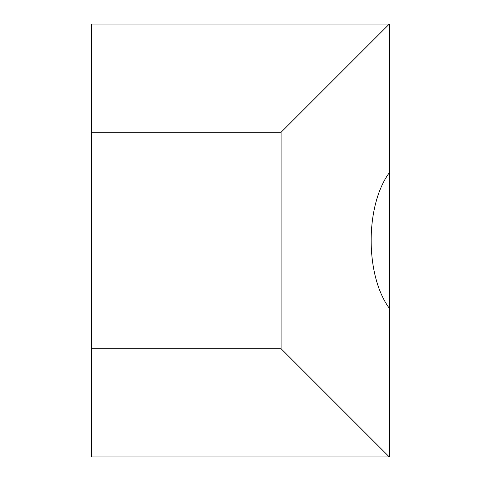 <?xml version="1.0" encoding="UTF-8"?>
<svg xmlns="http://www.w3.org/2000/svg" width="481" height="481" viewBox="0 0 481 481"><rect width="100%" height="100%" fill="white"/><g stroke="black" fill="none" stroke-linecap="round" stroke-linejoin="round"><path stroke-width="0.72" d="M389.309 24.05L389.309 456.95L91.691 456.95L91.691 24.05L389.309 24.05L281.084 132.275L91.691 132.275M389.309 308.249C365.109 275.469 365.109 205.531 389.309 172.751M281.084 132.275L281.084 348.725L389.309 456.95M281.084 348.725L91.691 348.725"/></g></svg>
